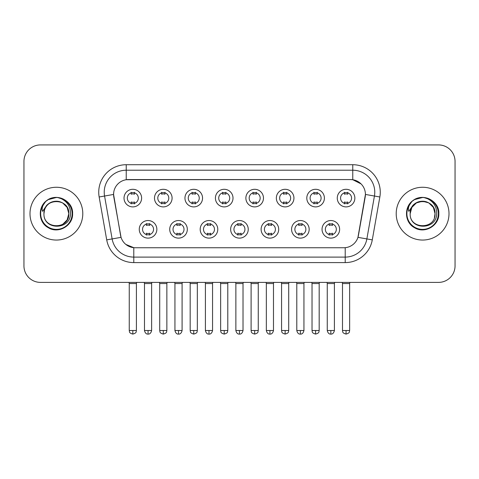 <?xml version="1.0" encoding="UTF-8"?>
<svg xmlns="http://www.w3.org/2000/svg" width="479" height="479" viewBox="0 0 479 479"><rect width="100%" height="100%" fill="white"/><g stroke="black" fill="none" stroke-linecap="round" stroke-linejoin="round"><path stroke-width="0.72" d="M187.319 229.327A8.796 8.796 0 0 1 178.517 238.123A8.796 8.796 0 0 1 169.722 229.327A8.796 8.796 0 0 1 178.517 220.532A8.796 8.796 0 0 1 187.319 229.327M173.021 229.327A5.497 5.497 0 0 0 178.517 234.824A5.497 5.497 0 0 0 184.02 229.327A5.497 5.497 0 0 0 178.517 223.831A5.497 5.497 0 0 0 173.021 229.327M217.777 229.327A8.796 8.796 0 0 1 208.982 238.123A8.796 8.796 0 0 1 200.186 229.327A8.796 8.796 0 0 1 208.982 220.532A8.796 8.796 0 0 1 217.777 229.327M203.485 229.327A5.497 5.497 0 0 0 208.982 234.824A5.497 5.497 0 0 0 214.478 229.327A5.497 5.497 0 0 0 208.982 223.831A5.497 5.497 0 0 0 203.485 229.327M248.242 229.327A8.796 8.796 0 0 1 239.446 238.123A8.796 8.796 0 0 1 230.644 229.327A8.796 8.796 0 0 1 239.446 220.532A8.796 8.796 0 0 1 248.242 229.327M233.944 229.327A5.497 5.497 0 0 0 239.446 234.824A5.497 5.497 0 0 0 244.943 229.327A5.497 5.497 0 0 0 239.446 223.831A5.497 5.497 0 0 0 233.944 229.327M278.706 229.327A8.796 8.796 0 0 1 269.911 238.123A8.796 8.796 0 0 1 261.109 229.327A8.796 8.796 0 0 1 269.911 220.532A8.796 8.796 0 0 1 278.706 229.327M264.408 229.327A5.497 5.497 0 0 0 269.911 234.824A5.497 5.497 0 0 0 275.407 229.327A5.497 5.497 0 0 0 269.911 223.831A5.497 5.497 0 0 0 264.408 229.327M309.171 229.327A8.796 8.796 0 0 1 300.369 238.123A8.796 8.796 0 0 1 291.573 229.327A8.796 8.796 0 0 1 300.369 220.532A8.796 8.796 0 0 1 309.171 229.327M294.872 229.327A5.497 5.497 0 0 0 300.369 234.824A5.497 5.497 0 0 0 305.871 229.327A5.497 5.497 0 0 0 300.369 223.831A5.497 5.497 0 0 0 294.872 229.327M339.629 229.327A8.796 8.796 0 0 1 330.833 238.123A8.796 8.796 0 0 1 322.038 229.327A8.796 8.796 0 0 1 330.833 220.532A8.796 8.796 0 0 1 339.629 229.327M325.337 229.327A5.497 5.497 0 0 0 330.833 234.824A5.497 5.497 0 0 0 336.33 229.327A5.497 5.497 0 0 0 330.833 223.831A5.497 5.497 0 0 0 325.337 229.327M156.855 229.327A8.796 8.796 0 0 1 148.059 238.123A8.796 8.796 0 0 1 139.257 229.327A8.796 8.796 0 0 1 148.059 220.532A8.796 8.796 0 0 1 156.855 229.327M142.556 229.327A5.497 5.497 0 0 0 148.059 234.824A5.497 5.497 0 0 0 153.555 229.327A5.497 5.497 0 0 0 148.059 223.831A5.497 5.497 0 0 0 142.556 229.327M172.087 198.096A8.796 8.796 0 0 1 163.285 206.892A8.796 8.796 0 0 1 154.489 198.096A8.796 8.796 0 0 1 163.285 189.295A8.796 8.796 0 0 1 172.087 198.096M157.789 198.096A5.497 5.497 0 0 0 163.285 203.593A5.497 5.497 0 0 0 168.788 198.096A5.497 5.497 0 0 0 163.285 192.594A5.497 5.497 0 0 0 157.789 198.096M202.551 198.096A8.796 8.796 0 0 1 193.75 206.892A8.796 8.796 0 0 1 184.954 198.096A8.796 8.796 0 0 1 193.75 189.295A8.796 8.796 0 0 1 202.551 198.096M188.253 198.096A5.497 5.497 0 0 0 193.75 203.593A5.497 5.497 0 0 0 199.252 198.096A5.497 5.497 0 0 0 193.75 192.594A5.497 5.497 0 0 0 188.253 198.096M233.01 198.096A8.796 8.796 0 0 1 224.214 206.892A8.796 8.796 0 0 1 215.418 198.096A8.796 8.796 0 0 1 224.214 189.295A8.796 8.796 0 0 1 233.01 198.096M218.717 198.096A5.497 5.497 0 0 0 224.214 203.593A5.497 5.497 0 0 0 229.71 198.096A5.497 5.497 0 0 0 224.214 192.594A5.497 5.497 0 0 0 218.717 198.096M263.474 198.096A8.796 8.796 0 0 1 254.678 206.892A8.796 8.796 0 0 1 245.877 198.096A8.796 8.796 0 0 1 254.678 189.295A8.796 8.796 0 0 1 263.474 198.096M249.176 198.096A5.497 5.497 0 0 0 254.678 203.593A5.497 5.497 0 0 0 260.175 198.096A5.497 5.497 0 0 0 254.678 192.594A5.497 5.497 0 0 0 249.176 198.096M293.938 198.096A8.796 8.796 0 0 1 285.137 206.892A8.796 8.796 0 0 1 276.341 198.096A8.796 8.796 0 0 1 285.137 189.295A8.796 8.796 0 0 1 293.938 198.096M279.64 198.096A5.497 5.497 0 0 0 285.137 203.593A5.497 5.497 0 0 0 290.639 198.096A5.497 5.497 0 0 0 285.137 192.594A5.497 5.497 0 0 0 279.64 198.096M324.403 198.096A8.796 8.796 0 0 1 315.601 206.892A8.796 8.796 0 0 1 306.805 198.096A8.796 8.796 0 0 1 315.601 189.295A8.796 8.796 0 0 1 324.403 198.096M310.105 198.096A5.497 5.497 0 0 0 315.601 203.593A5.497 5.497 0 0 0 321.104 198.096A5.497 5.497 0 0 0 315.601 192.594A5.497 5.497 0 0 0 310.105 198.096M354.861 198.096A8.796 8.796 0 0 1 346.066 206.892A8.796 8.796 0 0 1 337.27 198.096A8.796 8.796 0 0 1 346.066 189.295A8.796 8.796 0 0 1 354.861 198.096M340.569 198.096A5.497 5.497 0 0 0 346.066 203.593A5.497 5.497 0 0 0 351.562 198.096A5.497 5.497 0 0 0 346.066 192.594A5.497 5.497 0 0 0 340.569 198.096M141.622 198.096A8.796 8.796 0 0 1 132.827 206.892A8.796 8.796 0 0 1 124.025 198.096A8.796 8.796 0 0 1 132.827 189.295A8.796 8.796 0 0 1 141.622 198.096M127.324 198.096A5.497 5.497 0 0 0 132.827 203.593A5.497 5.497 0 0 0 138.323 198.096A5.497 5.497 0 0 0 132.827 192.594A5.497 5.497 0 0 0 127.324 198.096M106.715 239.877L99.153 196.983A27.495 27.495 0 0 1 126.228 164.716L352.772 164.716A27.495 27.495 0 0 1 379.847 196.983L372.285 239.877A27.495 27.495 0 0 1 345.209 262.594L133.791 262.594A27.495 27.495 0 0 1 106.715 239.877L121.049 237.35L113.804 196.989A14.849 14.849 0 0 1 128.426 179.565L350.574 179.565A14.849 14.849 0 0 1 365.196 196.989L358.406 235.482A14.849 14.849 0 0 1 343.784 247.751L135.216 247.751A14.849 14.849 0 0 1 120.594 235.482L113.577 194.438L104.566 196.031A21.992 21.992 0 0 1 126.228 170.219L352.772 170.219A21.992 21.992 0 0 1 374.434 196.031L366.872 238.919A21.992 21.992 0 0 1 345.209 257.097L133.791 257.097A21.992 21.992 0 0 1 112.128 238.919L104.566 196.031A21.992 21.992 0 0 1 104.23 192.211M29.997 213.658A26.393 26.393 0 0 0 56.39 240.051A26.393 26.393 0 0 0 82.789 213.658A26.393 26.393 0 0 0 56.39 187.265A26.393 26.393 0 0 0 29.997 213.658A26.393 26.393 0 0 0 56.39 240.051A26.393 26.393 0 0 0 82.789 213.658A26.393 26.393 0 0 0 56.39 187.265A26.393 26.393 0 0 0 29.997 213.658M396.211 213.658A26.393 26.393 0 0 0 422.61 240.051A26.393 26.393 0 0 0 449.003 213.658A26.393 26.393 0 0 0 422.61 187.265A26.393 26.393 0 0 0 396.211 213.658A26.393 26.393 0 0 0 422.61 240.051A26.393 26.393 0 0 0 449.003 213.658A26.393 26.393 0 0 0 422.61 187.265A26.393 26.393 0 0 0 396.211 213.658M126.228 164.716L126.228 179.727L350.574 179.565L352.772 179.727L361.07 183.912M113.577 194.408L113.745 192.211M343.784 247.751L135.216 247.751M133.791 262.594L133.791 247.679L125.863 244.434M379.847 196.983L365.423 194.438L357.951 237.35L372.285 239.877M358.406 235.482L358.316 235.949M120.684 235.949L120.594 235.482M455.05 161.417A16.496 16.496 0 0 0 438.554 144.921L40.446 144.921A16.496 16.496 0 0 0 23.95 161.417L23.95 265.893A16.496 16.496 0 0 0 40.446 282.388L438.554 282.388A16.496 16.496 0 0 0 455.05 265.893L455.05 161.417L455.05 265.893M23.95 161.417L23.95 265.893M438.554 144.921L40.446 144.921M40.446 282.388L438.554 282.388M131.174 203.916L131.174 201.976A4.221 4.221 0 0 0 134.473 201.976L134.473 203.916M132.827 330.504L129.252 330.504C129.755 331.612 128.486 332.869 132.827 334.079L132.827 330.504L136.401 330.504L136.401 283.544L129.252 283.544L128.965 282.388M136.401 283.544L136.689 282.388M134.473 192.277L134.473 194.211A4.221 4.221 0 0 0 131.174 194.211L131.174 192.277M146.406 235.147L146.406 233.207A4.221 4.221 0 0 0 149.705 233.207L149.705 235.147M148.059 330.504L144.484 330.504C145.107 333.055 146.299 334.246 148.059 334.079L148.059 330.504L151.627 330.504L151.627 283.544L144.484 283.544L144.191 282.388M151.627 283.544L151.921 282.388M149.705 223.507L149.705 225.447A4.221 4.221 0 0 0 146.406 225.447L146.406 223.507M161.639 203.916L161.639 201.976A4.221 4.221 0 0 0 164.938 201.976L164.938 203.916M163.285 330.504L159.711 330.504C160.22 331.612 158.95 332.869 163.285 334.079L163.285 330.504L166.86 330.504L166.86 283.544L159.711 283.544L159.423 282.388M166.86 283.544L167.153 282.388M164.938 192.277L164.938 194.211A4.221 4.221 0 0 0 161.639 194.211L161.639 192.277M192.103 203.916L192.103 201.976A4.221 4.221 0 0 0 195.402 201.976L195.402 203.916M193.75 330.504L190.175 330.504C190.684 331.612 189.415 332.869 193.75 334.079L193.75 330.504L197.324 330.504L197.324 283.544L190.175 283.544L189.888 282.388M197.324 283.544L197.611 282.388M195.402 192.277L195.402 194.211A4.221 4.221 0 0 0 192.103 194.211L192.103 192.277M222.561 203.916L222.561 201.976A4.221 4.221 0 0 0 225.86 201.976L225.86 203.916M224.214 330.504L220.639 330.504C221.142 331.612 219.873 332.869 224.214 334.079L224.214 330.504L227.788 330.504L227.788 283.544L220.639 283.544L220.352 282.388M227.788 283.544L228.076 282.388M225.86 192.277L225.86 194.211A4.221 4.221 0 0 0 222.561 194.211L222.561 192.277M253.026 203.916L253.026 201.976A4.221 4.221 0 0 0 256.325 201.976L256.325 203.916M254.678 330.504L251.104 330.504C251.607 331.612 250.337 332.869 254.678 334.079L254.678 330.504L258.253 330.504L258.253 283.544L251.104 283.544L250.816 282.388M258.253 283.544L258.54 282.388M256.325 192.277L256.325 194.211A4.221 4.221 0 0 0 253.026 194.211L253.026 192.277M176.871 235.147L176.871 233.207A4.221 4.221 0 0 0 180.17 233.207L180.17 235.147M178.517 330.504L174.943 330.504C175.571 333.055 176.763 334.246 178.517 334.079L178.517 330.504L182.092 330.504L182.092 283.544L174.943 283.544L174.655 282.388M182.092 283.544L182.379 282.388M180.17 223.507L180.17 225.447A4.221 4.221 0 0 0 176.871 225.447L176.871 223.507M207.335 235.147L207.335 233.207A4.221 4.221 0 0 0 210.634 233.207L210.634 235.147M208.982 330.504L205.407 330.504C206.03 333.055 207.221 334.246 208.982 334.079L208.982 330.504L212.556 330.504L212.556 283.544L205.407 283.544L205.12 282.388M212.556 283.544L212.844 282.388M210.634 223.507L210.634 225.447A4.221 4.221 0 0 0 207.335 225.447L207.335 223.507M237.794 235.147L237.794 233.207A4.221 4.221 0 0 0 241.093 233.207L241.093 235.147M239.446 330.504L235.872 330.504C236.494 333.055 237.686 334.246 239.446 334.079L239.446 330.504L243.021 330.504L243.021 283.544L235.872 283.544L235.584 282.388M243.021 283.544L243.308 282.388M241.093 223.507L241.093 225.447A4.221 4.221 0 0 0 237.794 225.447L237.794 223.507M44.535 209.922L43.948 213.658C43.266 230.543 70.575 230.231 70.485 213.658C70.533 206.796 67.473 201.815 61.306 198.713L57.588 197.492C53.103 197.228 49.151 198.546 45.733 201.443L43.493 204.659C42.128 206.964 41.829 209.197 42.595 211.365L46.601 205.431C50.331 201.701 54.768 200.467 59.917 201.737A12.43 12.43 0 0 0 44.535 209.922L43.96 213.658C43.2 197.617 69.587 197.617 68.82 213.658L67.156 219.873L62.605 224.423M43.96 213.658C43.2 197.617 69.587 197.617 68.82 213.658C68.437 207.682 65.467 203.713 59.917 201.737L62.605 202.892L67.156 207.443L68.82 213.658C69.587 229.692 43.2 229.692 43.96 213.658C43.2 197.617 69.587 197.617 68.82 213.658L68.204 217.538M45.768 201.414L48.289 199.617L56.522 197.444L48.289 199.617L45.768 201.414L48.289 199.617L56.522 197.444L48.289 199.617L45.768 201.414L48.289 199.617L56.522 197.444M45.733 201.443C55.175 192.181 73.353 200.216 72.604 213.658C73.155 225.639 58.39 234.165 48.289 227.693C37.631 222.178 37.631 205.132 48.289 199.617C58.39 193.145 73.155 201.671 72.604 213.658C73.155 225.639 58.39 234.165 48.289 227.693C37.631 222.178 37.631 205.132 48.289 199.617C58.39 193.145 73.155 201.671 72.604 213.658C73.155 225.639 58.39 234.165 48.289 227.693C37.631 222.178 37.631 205.132 48.289 199.617C58.39 193.145 73.155 201.671 72.604 213.658C73.155 225.639 58.39 234.165 48.289 227.693C37.631 222.178 37.631 205.132 48.289 199.617C58.39 193.145 73.155 201.671 72.604 213.658C73.155 225.639 58.39 234.165 48.289 227.693C37.631 222.178 37.631 205.132 48.289 199.617C56.702 195.695 63.845 197.294 69.718 204.425M410.754 209.922L410.162 213.658C409.479 230.543 436.788 230.231 436.698 213.658C436.752 206.796 433.693 201.815 427.519 198.713L423.801 197.492C419.323 197.228 415.371 198.546 411.952 201.443L409.707 204.659C408.342 206.964 408.042 209.197 408.809 211.365L412.814 205.431C416.544 201.701 420.981 200.467 426.13 201.737A12.43 12.43 0 0 0 410.754 209.922L410.18 213.658C409.413 197.617 435.8 197.617 435.04 213.658C435.8 229.692 409.413 229.692 410.18 213.658C409.413 197.617 435.8 197.617 435.04 213.658L434.417 217.538M426.13 201.737L428.825 202.892L433.375 207.443L435.04 213.658C434.651 207.682 431.681 203.713 426.13 201.737M410.18 213.658L411.844 207.443L416.395 202.892L422.61 201.228L428.825 202.892M411.982 201.414L414.503 199.617L422.735 197.444L414.503 199.617L411.982 201.414L414.503 199.617L422.735 197.444L414.503 199.617L411.982 201.414L414.503 199.617L422.735 197.444M411.952 201.443C421.394 192.181 439.572 200.216 438.818 213.658C439.369 225.639 424.604 234.165 414.503 227.693C403.845 222.178 403.845 205.132 414.503 199.617C424.604 193.145 439.369 201.671 438.818 213.658C439.369 225.639 424.604 234.165 414.503 227.693C403.845 222.178 403.845 205.132 414.503 199.617C424.604 193.145 439.369 201.671 438.818 213.658C439.369 225.639 424.604 234.165 414.503 227.693C403.845 222.178 403.845 205.132 414.503 199.617C424.604 193.145 439.369 201.671 438.818 213.658C439.369 225.639 424.604 234.165 414.503 227.693C403.845 222.178 403.845 205.132 414.503 199.617C424.604 193.145 439.369 201.671 438.818 213.658C439.369 225.639 424.604 234.165 414.503 227.693C403.845 222.178 403.845 205.132 414.503 199.617C422.915 195.695 430.058 197.294 435.932 204.425M283.49 203.916L283.49 201.976A4.221 4.221 0 0 0 286.789 201.976L286.789 203.916M285.137 330.504L281.568 330.504C282.071 331.612 280.802 332.869 285.137 334.079L285.137 330.504L288.711 330.504L288.711 283.544L281.568 283.544L281.275 282.388M288.711 283.544L289.005 282.388M286.789 192.277L286.789 194.211A4.221 4.221 0 0 0 283.49 194.211L283.49 192.277M313.955 203.916L313.955 201.976A4.221 4.221 0 0 0 317.254 201.976L317.254 203.916M315.601 330.504L312.027 330.504C312.536 331.612 311.266 332.869 315.601 334.079L315.601 330.504L319.176 330.504L319.176 283.544L312.027 283.544L311.739 282.388M319.176 283.544L319.463 282.388M317.254 192.277L317.254 194.211A4.221 4.221 0 0 0 313.955 194.211L313.955 192.277M344.413 203.916L344.413 201.976A4.221 4.221 0 0 0 347.712 201.976L347.712 203.916M346.066 330.504L342.491 330.504C342.994 331.612 341.725 332.869 346.066 334.079L346.066 330.504L349.64 330.504L349.64 283.544L342.491 283.544L342.204 282.388M349.64 283.544L349.927 282.388M347.712 192.277L347.712 194.211A4.221 4.221 0 0 0 344.413 194.211L344.413 192.277M268.258 235.147L268.258 233.207A4.221 4.221 0 0 0 271.557 233.207L271.557 235.147M269.911 330.504L266.336 330.504C266.959 333.055 268.15 334.246 269.911 334.079L269.911 330.504L273.485 330.504L273.485 283.544L266.336 283.544L266.043 282.388M273.485 283.544L273.772 282.388M271.557 223.507L271.557 225.447A4.221 4.221 0 0 0 268.258 225.447L268.258 223.507M298.722 235.147L298.722 233.207A4.221 4.221 0 0 0 302.021 233.207L302.021 235.147M300.369 330.504L296.794 330.504C297.423 333.055 298.615 334.246 300.369 334.079L300.369 330.504L303.943 330.504L303.943 283.544L296.794 283.544L296.507 282.388M303.943 283.544L304.231 282.388M302.021 223.507L302.021 225.447A4.221 4.221 0 0 0 298.722 225.447L298.722 223.507M329.187 235.147L329.187 233.207A4.221 4.221 0 0 0 332.486 233.207L332.486 235.147M330.833 330.504L327.259 330.504C327.881 333.055 329.073 334.246 330.833 334.079L330.833 330.504L334.408 330.504L334.408 283.544L327.259 283.544L326.971 282.388M334.408 283.544L334.695 282.388M332.486 223.507L332.486 225.447A4.221 4.221 0 0 0 329.187 225.447L329.187 223.507M352.772 164.716L352.772 179.727M345.209 247.679L345.209 262.594M99.153 196.983L104.566 196.031M43.493 204.659A15.729 15.729 0 0 0 56.39 229.387A15.729 15.729 0 0 0 61.306 198.713M409.707 204.659A15.729 15.729 0 0 0 422.61 229.387A15.729 15.729 0 0 0 427.519 198.713M129.252 330.504L129.252 283.544M136.401 330.504C135.892 331.612 137.162 332.869 132.827 334.079M144.484 330.504L144.484 283.544M151.627 330.504C151.005 333.055 149.813 334.246 148.059 334.079M159.711 330.504L159.711 283.544M166.86 330.504C166.357 331.612 167.626 332.869 163.285 334.079M190.175 330.504L190.175 283.544M197.324 330.504C196.821 331.612 198.09 332.869 193.75 334.079M220.639 330.504L220.639 283.544M227.788 330.504C227.286 331.612 228.549 332.869 224.214 334.079M251.104 330.504L251.104 283.544M258.253 330.504C257.744 331.612 259.013 332.869 254.678 334.079M174.943 330.504L174.943 283.544M182.092 330.504C181.469 333.055 180.278 334.246 178.517 334.079M205.407 330.504L205.407 283.544M212.556 330.504C211.934 333.055 210.742 334.246 208.982 334.079M235.872 330.504L235.872 283.544M243.021 330.504C242.398 333.055 241.206 334.246 239.446 334.079M281.568 330.504L281.568 283.544M288.711 330.504C288.208 331.612 289.478 332.869 285.137 334.079M312.027 330.504L312.027 283.544M319.176 330.504C318.673 331.612 319.942 332.869 315.601 334.079M342.491 330.504L342.491 283.544M349.64 330.504C349.137 331.612 350.4 332.869 346.066 334.079M266.336 330.504L266.336 283.544M273.485 330.504C272.856 333.055 271.665 334.246 269.911 334.079M296.794 330.504L296.794 283.544M303.943 330.504C303.321 333.055 302.129 334.246 300.369 334.079M327.259 330.504L327.259 283.544M334.408 330.504C333.785 333.055 332.594 334.246 330.833 334.079"/></g></svg>
